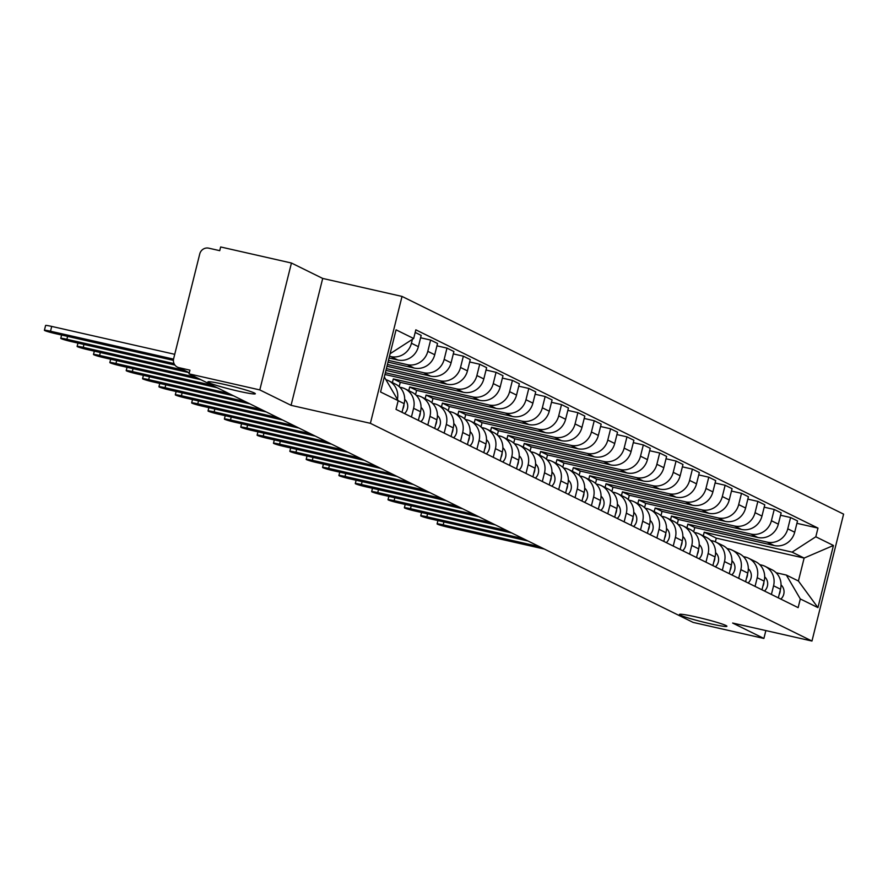 <?xml version="1.0" encoding="UTF-8"?>
<svg xmlns="http://www.w3.org/2000/svg" width="888" height="888" viewBox="0 0 888 888"><rect width="100%" height="100%" fill="white"/><g stroke="black" fill="none" stroke-linecap="round" stroke-linejoin="round"><path stroke-width="1.33" d="M238.317 391.153A24.453 1.665 14 0 1 207.87 381.929A24.453 1.665 14 0 1 224.886 384.537A24.453 1.665 14 0 1 255.333 393.761A24.453 1.665 14 0 1 238.317 391.153M709.878 623.665A24.453 1.665 14 0 1 679.442 614.429A24.453 1.665 14 0 1 696.458 617.038A24.453 1.665 14 0 1 726.906 626.273A24.453 1.665 14 0 1 709.878 623.665M291.442 263.026L259.807 389.921L189.022 373.859L693.106 622.399L763.891 638.45L732.633 623.043L811.965 641.036L843.6 514.141L402.031 296.426L322.699 278.432L291.442 263.026L220.657 246.964L219.736 250.671L208.702 248.163A7.648 7.282 -63.8 0 0 199.745 253.946L173.648 358.652A7.648 7.282 -63.8 0 0 178.91 367.654L189.288 372.771M259.807 389.921L291.064 405.328L370.385 423.321L811.965 641.036M189.022 373.859L189.943 370.163L178.91 367.654M763.891 638.45L765.856 630.58M693.695 531.823L694.76 527.539L774.092 545.532A17.582 16.739 -63.8 0 0 794.693 532.223L797.513 520.934L790.586 517.526L787.778 528.815A17.582 16.739 116.2 0 1 767.165 542.113L687.845 524.12L686.924 527.816M773.57 585.78L780.497 589.199A17.582 16.739 -63.8 0 0 771.905 569.719L764.979 566.3A17.582 16.739 116.2 0 1 773.57 585.78L771.406 594.449M780.497 589.199L778.332 597.868M780.552 515.251L790.586 517.526M759.762 564.668L761.449 565.057A17.582 16.739 116.2 0 1 764.979 566.3M677.333 523.754L678.399 519.469L757.73 537.462A17.582 16.739 -63.8 0 0 778.332 524.153L781.151 512.876L774.225 509.457L771.417 520.745A17.582 16.739 116.2 0 1 750.804 534.043L671.483 516.061L670.562 519.746M761.971 589.799L764.135 581.129A17.582 16.739 -63.8 0 0 755.544 561.649L748.617 558.241A17.582 16.739 116.2 0 1 757.209 577.711L755.044 586.38M764.191 507.181L774.225 509.457M743.4 556.598L745.088 556.987A17.582 16.739 116.2 0 1 748.617 558.241M660.972 515.684L662.037 511.399L741.369 529.392A17.582 16.739 -63.8 0 0 761.971 516.083L764.79 504.806L757.864 501.387L755.055 512.676A17.582 16.739 116.2 0 1 734.443 525.985L655.122 507.992L654.201 511.688M745.609 581.729L747.774 573.06A17.582 16.739 -63.8 0 0 739.182 553.579L732.256 550.172A17.582 16.739 116.2 0 1 740.847 569.652L738.683 578.321M747.829 499.112L757.864 501.387M727.039 548.54L728.726 548.917A17.582 16.739 116.2 0 1 732.256 550.172M644.61 507.614L645.676 503.341L725.008 521.323A17.582 16.739 -63.8 0 0 745.609 508.025L748.429 496.736L741.502 493.328L738.683 504.606A17.582 16.739 116.2 0 1 718.081 517.915L638.761 499.922L637.839 503.618M729.248 573.659L731.401 564.99A17.582 16.739 -63.8 0 0 722.821 545.51L715.895 542.102A17.582 16.739 116.2 0 1 724.486 561.582L722.321 570.251M731.468 491.053L741.502 493.328M710.678 540.47L712.365 540.848A17.582 16.739 116.2 0 1 715.895 542.102M628.249 499.556L629.315 495.271L708.646 513.264A17.582 16.739 -63.8 0 0 729.248 499.955L732.067 488.666L725.141 485.259L722.321 496.536A17.582 16.739 116.2 0 1 701.72 509.845L622.399 491.852L621.478 495.548M712.886 565.589L715.04 556.92A17.582 16.739 -63.8 0 0 706.46 537.451L699.533 534.032A17.582 16.739 116.2 0 1 708.125 553.513L705.96 562.182M715.106 482.983L725.141 485.259M694.316 532.4L696.003 532.789A17.582 16.739 116.2 0 1 699.533 534.032M611.888 491.486L612.953 487.201L692.285 505.194A17.582 16.739 -63.8 0 0 712.886 491.885L715.695 480.608L708.779 477.189L705.96 488.478A17.582 16.739 116.2 0 1 685.358 501.776L606.027 483.782L605.105 487.479M696.525 557.531L698.678 548.862A17.582 16.739 -63.8 0 0 690.087 529.381L683.172 525.962A17.582 16.739 116.2 0 1 691.763 545.443L689.599 554.112M698.745 474.914L708.779 477.189M677.955 524.331L679.642 524.719A17.582 16.739 116.2 0 1 683.172 525.962M595.526 483.416L596.592 479.132L675.912 497.125A17.582 16.739 -63.8 0 0 696.525 483.816L699.333 472.538L692.418 469.119L689.599 480.408A17.582 16.739 116.2 0 1 668.997 493.717L589.665 475.724L588.744 479.409M680.153 549.461L682.317 540.792A17.582 16.739 -63.8 0 0 673.726 521.312L666.81 517.904A17.582 16.739 116.2 0 1 675.402 537.373L673.237 546.042M682.384 466.844L692.418 469.119M661.582 516.261L663.28 516.649A17.582 16.739 116.2 0 1 666.81 517.904M579.165 475.346L580.23 471.062L659.551 489.055A17.582 16.739 -63.8 0 0 680.164 475.746L682.972 464.468L676.057 461.05L673.237 472.338A17.582 16.739 116.2 0 1 652.636 485.647L573.304 467.654L572.383 471.35M663.791 541.391L665.956 532.722A17.582 16.739 -63.8 0 0 657.364 513.242L650.449 509.834A17.582 16.739 116.2 0 1 659.029 529.315L656.876 537.984M666.022 458.774L676.057 461.05M645.221 508.202L646.919 508.58A17.582 16.739 116.2 0 1 650.449 509.834M562.803 467.277L563.869 463.003L643.19 480.985A17.582 16.739 -63.8 0 0 663.802 467.687L666.611 456.399L659.695 452.991L656.876 464.269A17.582 16.739 116.2 0 1 636.274 477.578L556.942 459.584L556.021 463.281M647.43 533.322L649.594 524.653A17.582 16.739 -63.8 0 0 641.003 505.183L634.088 501.764A17.582 16.739 116.2 0 1 642.668 521.245L640.514 529.914M649.661 450.716L659.695 452.991M628.859 500.133L630.547 500.51A17.582 16.739 116.2 0 1 634.088 501.764M546.442 459.218L547.508 454.934L626.828 472.927A17.582 16.739 -63.8 0 0 647.441 459.618L650.249 448.329L643.323 444.921L640.514 456.199A17.582 16.739 116.2 0 1 619.913 469.508L540.581 451.515L539.66 455.211M631.068 525.263L633.233 516.594A17.582 16.739 -63.8 0 0 624.641 497.114L617.715 493.695A17.582 16.739 116.2 0 1 626.306 513.175L624.153 521.844M633.299 442.646L643.323 444.921M612.498 492.063L614.185 492.452A17.582 16.739 116.2 0 1 617.715 493.695M530.081 451.148L531.146 446.864L610.467 464.857A17.582 16.739 -63.8 0 0 631.079 451.548L633.888 440.27L626.961 436.852L624.153 448.14A17.582 16.739 116.2 0 1 603.551 461.438L524.22 443.456L523.298 447.141M614.707 517.193L616.871 508.524A17.582 16.739 -63.8 0 0 608.28 489.044L601.354 485.625A17.582 16.739 116.2 0 1 609.945 505.106L607.78 513.775M616.938 434.576L626.961 436.852M596.137 483.993L597.824 484.382A17.582 16.739 116.2 0 1 601.354 485.625M513.708 443.079L514.785 438.794L594.105 456.787A17.582 16.739 -63.8 0 0 614.707 443.478L617.526 432.201L610.6 428.782L607.792 440.071A17.582 16.739 116.2 0 1 587.179 453.38L507.858 435.386L506.937 439.072M598.346 509.124L600.51 500.455A17.582 16.739 -63.8 0 0 591.919 480.974L584.992 477.566A17.582 16.739 116.2 0 1 593.584 497.036L591.419 505.705M600.566 426.506L610.6 428.782M579.775 475.924L581.462 476.312A17.582 16.739 116.2 0 1 584.992 477.566M497.347 435.009L498.423 430.724L577.744 448.718A17.582 16.739 -63.8 0 0 598.346 435.42L601.165 424.131L594.239 420.723L591.43 432.001A17.582 16.739 116.2 0 1 570.817 445.31L491.497 427.317L490.576 431.013M581.984 501.054L584.149 492.385A17.582 16.739 -63.8 0 0 575.557 472.904L568.631 469.497A17.582 16.739 116.2 0 1 577.222 488.977L575.058 497.646M584.204 418.448L594.239 420.723M563.414 467.865L565.101 468.242A17.582 16.739 116.2 0 1 568.631 469.497M480.985 426.939L482.051 422.666L561.383 440.659A17.582 16.739 -63.8 0 0 581.984 427.35L584.804 416.061L577.877 412.654L575.069 423.931A17.582 16.739 116.2 0 1 554.456 437.24L475.136 419.247L474.214 422.943M565.623 492.984L567.787 484.315A17.582 16.739 -63.8 0 0 559.196 464.846L552.269 461.427A17.582 16.739 116.2 0 1 560.861 480.908L558.696 489.577M567.843 410.378L577.877 412.654M547.052 459.795L548.74 460.173A17.582 16.739 116.2 0 1 552.269 461.427M464.624 418.881L465.689 414.596L545.021 432.589A17.582 16.739 -63.8 0 0 565.623 419.28L568.442 407.992L561.516 404.584L558.707 415.862A17.582 16.739 116.2 0 1 538.095 429.17L458.774 411.177L457.853 414.874M549.261 484.926L551.426 476.257A17.582 16.739 -63.8 0 0 542.834 456.776L535.908 453.357A17.582 16.739 116.2 0 1 544.499 472.838L542.335 481.507M551.481 402.308L561.516 404.584M530.691 451.726L532.378 452.114A17.582 16.739 116.2 0 1 535.908 453.357M448.262 410.811L449.328 406.526L528.66 424.52A17.582 16.739 -63.8 0 0 549.261 411.211L552.081 399.933L545.154 396.514L542.346 407.803A17.582 16.739 116.2 0 1 521.733 421.101L442.413 403.119L441.491 406.804M532.9 476.856L535.053 468.187A17.582 16.739 -63.8 0 0 526.473 448.706L519.547 445.299A17.582 16.739 116.2 0 1 528.138 464.768L525.974 473.437M535.12 394.239L545.154 396.514M514.33 443.656L516.017 444.044A17.582 16.739 116.2 0 1 519.547 445.299M431.901 402.741L432.967 398.457L512.298 416.45A17.582 16.739 -63.8 0 0 532.9 403.141L535.719 391.863L528.793 388.445L525.974 399.733A17.582 16.739 116.2 0 1 505.372 413.042L426.051 395.049L425.13 398.734M516.539 468.786L518.692 460.117A17.582 16.739 -63.8 0 0 510.112 440.637L503.185 437.229A17.582 16.739 116.2 0 1 511.777 456.71L509.612 465.379M518.759 386.169L528.793 388.445M497.968 435.597L499.655 435.975A17.582 16.739 116.2 0 1 503.185 437.229M415.54 394.672L416.605 390.387L495.937 408.38A17.582 16.739 -63.8 0 0 516.539 395.082L519.347 383.794L512.432 380.386L509.612 391.664A17.582 16.739 116.2 0 1 489.011 404.972L409.679 386.979L408.769 390.676M500.177 460.717L502.331 452.048A17.582 16.739 -63.8 0 0 493.739 432.567L486.824 429.159A17.582 16.739 116.2 0 1 495.415 448.64L493.251 457.309M502.397 378.11L512.432 380.386M481.607 427.528L483.294 427.905A17.582 16.739 116.2 0 1 486.824 429.159M399.178 386.613L400.244 382.328L479.576 400.322A17.582 16.739 -63.8 0 0 500.177 387.013L502.985 375.724L496.07 372.316L493.251 383.594A17.582 16.739 116.2 0 1 472.649 396.903L393.317 378.91L392.396 382.606M483.805 452.647L485.969 443.978A17.582 16.739 -63.8 0 0 477.378 424.508L470.462 421.09A17.582 16.739 116.2 0 1 479.054 440.57L476.889 449.239M486.036 370.041L496.07 372.316M465.245 419.458L466.933 419.835A17.582 16.739 116.2 0 1 470.462 421.09M384.915 374.492L463.203 392.252A17.582 16.739 -63.8 0 0 483.816 378.943L486.624 367.654L479.709 364.247L476.889 375.535A17.582 16.739 116.2 0 1 456.288 388.833L385.359 372.749M467.443 444.588L469.608 435.919A17.582 16.739 -63.8 0 0 461.016 416.439L454.101 413.02A17.582 16.739 116.2 0 1 462.681 432.5L460.528 441.17M469.674 361.971L479.709 364.247M448.873 411.388L450.571 411.777A17.582 16.739 116.2 0 1 454.101 413.02M385.947 370.374L446.842 384.182A17.582 16.739 -63.8 0 0 467.454 370.873L470.263 359.596L463.347 356.177L460.528 367.466A17.582 16.739 116.2 0 1 439.926 380.774L386.38 368.62M451.082 436.519L453.246 427.85A17.582 16.739 -63.8 0 0 444.655 408.369L437.74 404.961A17.582 16.739 116.2 0 1 446.32 424.431L444.167 433.1M453.313 353.901L463.347 356.177M432.512 403.319L434.199 403.707A17.582 16.739 116.2 0 1 437.74 404.961M386.979 366.245L430.48 376.112A17.582 16.739 -63.8 0 0 451.093 362.804L453.901 351.526L446.975 348.107L444.167 359.396A17.582 16.739 116.2 0 1 423.565 372.705L387.412 364.502M434.72 428.449L436.885 419.78A17.582 16.739 -63.8 0 0 428.294 400.299L421.378 396.892A17.582 16.739 116.2 0 1 429.959 416.372L427.805 425.041M436.952 345.832L446.975 348.107M416.15 395.26L417.837 395.637A17.582 16.739 116.2 0 1 421.378 396.892M388.001 362.126L414.119 368.043A17.582 16.739 -63.8 0 0 434.732 354.745L437.54 343.456L430.613 340.049L427.805 351.326A17.582 16.739 116.2 0 1 407.204 364.635L388.433 360.384M418.359 420.379L420.524 411.71A17.582 16.739 -63.8 0 0 411.932 392.23L405.006 388.822A17.582 16.739 116.2 0 1 413.597 408.302L411.444 416.971M420.59 337.773L430.613 340.049M399.789 387.19L401.476 387.568A17.582 16.739 116.2 0 1 405.006 388.822M389.033 357.997L397.757 359.984A17.582 16.739 -63.8 0 0 418.37 346.675L421.178 335.387L415.196 332.434M401.998 412.31L404.162 403.651A17.582 16.739 -63.8 0 0 395.571 384.171L388.644 380.752A17.582 16.739 116.2 0 1 397.424 399.389M412.421 339.327L411.444 343.256A17.582 16.739 116.2 0 1 390.831 356.565L389.466 356.255M385.925 379.709A17.582 16.739 116.2 0 1 388.644 380.752M400.244 382.328L393.317 378.91M416.605 390.387L409.679 386.979M432.967 398.457L426.051 395.049M449.328 406.526L442.413 403.119M465.689 414.596L458.774 411.177M482.051 422.666L475.136 419.247M498.423 430.724L491.497 427.317M514.785 438.794L507.858 435.386M531.146 446.864L524.22 443.456M547.508 454.934L540.581 451.515M563.869 463.003L556.942 459.584M580.23 471.062L573.304 467.654M596.592 479.132L589.665 475.724M612.953 487.201L606.027 483.782M629.315 495.271L622.399 491.852M645.676 503.341L638.761 499.922M662.037 511.399L655.122 507.992M678.399 519.469L671.483 516.061M694.76 527.539L687.845 524.12M715.34 541.846L716.272 538.139L804.128 558.064L792.074 552.125L704.206 532.19L703.285 535.886M716.272 538.139L704.206 532.19M776.123 572.738L786.346 575.058L798.412 581.007L804.128 558.064L833.432 545.476L817.937 607.625L800.31 598.945L786.346 575.058M384.304 376.945L398.179 400.666L396.015 409.368L798.145 607.636L800.31 598.945M398.179 400.666L380.564 391.985L396.059 329.825L413.675 338.517L390.087 353.746M792.074 552.125L815.806 536.785L817.981 528.094L415.839 329.825L413.675 338.517M815.806 536.785L833.432 545.476M402.031 296.426L370.385 423.321M322.699 278.432L291.064 405.328M796.913 523.321L817.981 528.094M817.937 607.625L798.412 581.007M780.297 589.998A9.557 9.091 116.2 0 1 779.153 594.549M781.029 584.915A9.557 9.091 116.2 0 1 780.863 599.111M539.571 546.697L443.212 524.841A8.791 0.599 -166 0 0 437.096 523.909A8.791 0.599 -166 0 0 448.04 527.217L544.388 549.073M763.924 581.94A9.557 9.091 116.2 0 1 762.792 586.48M764.668 576.845A9.557 9.091 116.2 0 1 764.501 591.042M523.21 538.628L426.851 516.772A8.791 0.599 -166 0 0 420.734 515.839A8.791 0.599 -166 0 0 431.679 519.158L528.027 541.003M747.563 573.87A9.557 9.091 116.2 0 1 746.431 578.41M748.307 568.775A9.557 9.091 116.2 0 1 748.14 582.983M506.848 530.558L410.489 508.702A8.791 0.599 -166 0 0 404.373 507.77A8.791 0.599 -166 0 0 415.307 511.088L511.666 532.944M731.201 565.8A9.557 9.091 116.2 0 1 730.069 570.34M731.945 560.705A9.557 9.091 116.2 0 1 731.779 574.913M490.487 522.499L394.128 500.643A8.791 0.599 -166 0 0 388.012 499.7A8.791 0.599 -166 0 0 398.945 503.019L495.304 524.875M714.84 557.731A9.557 9.091 116.2 0 1 713.708 562.282M715.584 552.636A9.557 9.091 116.2 0 1 715.417 566.844M474.114 514.43L377.766 492.574A8.791 0.599 -166 0 0 371.65 491.63A8.791 0.599 -166 0 0 382.584 494.949L478.943 516.805M698.479 549.661A9.557 9.091 116.2 0 1 697.346 554.212M699.222 544.577A9.557 9.091 116.2 0 1 699.056 558.774M457.753 506.36L361.405 484.504A8.791 0.599 -166 0 0 355.289 483.572A8.791 0.599 -166 0 0 366.222 486.879L462.581 508.735M682.117 541.602A9.557 9.091 116.2 0 1 680.985 546.142M682.861 536.507A9.557 9.091 116.2 0 1 682.694 550.715M441.392 498.29L345.032 476.434A8.791 0.599 -166 0 0 338.916 475.502A8.791 0.599 -166 0 0 349.861 478.821L446.22 500.677M665.756 533.533A9.557 9.091 116.2 0 1 664.624 538.072M666.5 528.438A9.557 9.091 116.2 0 1 666.333 542.646M425.03 490.22L328.671 468.376A8.791 0.599 -166 0 0 322.555 467.432A8.791 0.599 -166 0 0 333.5 470.751L429.859 492.607M649.394 525.463A9.557 9.091 116.2 0 1 648.262 530.003M650.138 520.368A9.557 9.091 116.2 0 1 649.972 534.576M408.669 482.162L312.31 460.306A8.791 0.599 -166 0 0 306.194 459.362A8.791 0.599 -166 0 0 317.138 462.681L413.497 484.537M633.033 517.393A9.557 9.091 116.2 0 1 631.901 521.944M633.777 512.298A9.557 9.091 116.2 0 1 633.61 526.506M392.307 474.092L295.948 452.236A8.791 0.599 -166 0 0 289.832 451.304A8.791 0.599 -166 0 0 300.777 454.612L397.136 476.468M616.672 509.324A9.557 9.091 116.2 0 1 615.539 513.875M617.415 504.24A9.557 9.091 116.2 0 1 617.249 518.437M375.946 466.022L279.587 444.167A8.791 0.599 -166 0 0 273.471 443.234A8.791 0.599 -166 0 0 284.415 446.542L380.774 468.398M600.31 501.265A9.557 9.091 116.2 0 1 599.178 505.805M601.054 496.17A9.557 9.091 116.2 0 1 600.887 510.378M359.584 457.953L263.225 436.097A8.791 0.599 -166 0 0 257.109 435.164A8.791 0.599 -166 0 0 268.054 438.483L364.413 460.339M583.949 493.195A9.557 9.091 116.2 0 1 582.817 497.735M584.681 488.1A9.557 9.091 116.2 0 1 584.515 502.308M343.223 449.883L246.864 428.038A8.791 0.599 -166 0 0 240.748 427.095A8.791 0.599 -166 0 0 251.693 430.414L348.041 452.27M567.576 485.126A9.557 9.091 116.2 0 1 566.444 489.665M568.32 480.031A9.557 9.091 116.2 0 1 568.154 494.239M326.862 441.824L230.503 419.969A8.791 0.599 -166 0 0 224.387 419.025A8.791 0.599 -166 0 0 235.331 422.344L331.679 444.2M551.215 477.056A9.557 9.091 116.2 0 1 550.083 481.607M551.959 471.961A9.557 9.091 116.2 0 1 551.792 486.169M310.5 433.755L214.141 411.899A8.791 0.599 -166 0 0 208.025 410.966A8.791 0.599 -166 0 0 218.959 414.274L315.318 436.13M534.854 468.997A9.557 9.091 116.2 0 1 533.721 473.537M535.597 463.902A9.557 9.091 116.2 0 1 535.431 478.099M294.139 425.685L197.78 403.829A8.791 0.599 -166 0 0 191.664 402.897A8.791 0.599 -166 0 0 202.597 406.216L298.956 428.06M518.492 460.928A9.557 9.091 116.2 0 1 517.36 465.467M519.236 455.833A9.557 9.091 116.2 0 1 519.069 470.041M277.766 417.615L181.418 395.759A8.791 0.599 -166 0 0 175.302 394.827A8.791 0.599 -166 0 0 186.236 398.146L282.595 420.002M502.131 452.858A9.557 9.091 116.2 0 1 500.999 457.398M502.874 447.763A9.557 9.091 116.2 0 1 502.708 461.971M261.405 409.557L165.057 387.701A8.791 0.599 -166 0 0 158.941 386.757A8.791 0.599 -166 0 0 169.874 390.076L266.233 411.932M485.769 444.788A9.557 9.091 116.2 0 1 484.637 449.328M486.513 439.693A9.557 9.091 116.2 0 1 486.346 453.901M245.044 401.487L148.685 379.631A8.791 0.599 -166 0 0 142.568 378.688A8.791 0.599 -166 0 0 153.513 382.007L249.872 403.862M469.408 436.718A9.557 9.091 116.2 0 1 468.276 441.269M470.152 431.635A9.557 9.091 116.2 0 1 469.985 445.832M228.682 393.417L132.323 371.561A8.791 0.599 -166 0 0 126.207 370.629A8.791 0.599 -166 0 0 137.152 373.937L233.511 395.793M453.047 428.66A9.557 9.091 116.2 0 1 451.914 433.2M453.79 423.565A9.557 9.091 116.2 0 1 453.624 437.773M212.321 385.348L115.962 363.492A8.791 0.599 -166 0 0 109.846 362.559A8.791 0.599 -166 0 0 120.79 365.878L217.149 387.723M436.685 420.59A9.557 9.091 116.2 0 1 435.553 425.13M437.429 415.495A9.557 9.091 116.2 0 1 437.262 429.703M195.959 377.278L99.6 355.433A8.791 0.599 -166 0 0 93.484 354.49A8.791 0.599 -166 0 0 104.429 357.809L200.788 379.664M420.324 412.52A9.557 9.091 116.2 0 1 419.192 417.06M421.067 407.426A9.557 9.091 116.2 0 1 420.901 421.634M183.372 370.074L83.239 347.363A8.791 0.599 -166 0 0 77.123 346.42A8.791 0.599 -166 0 0 88.067 349.739L188.201 372.449M403.962 404.451A9.557 9.091 116.2 0 1 402.83 409.002M404.706 399.356A9.557 9.091 116.2 0 1 404.54 413.564M174.037 363.603L66.878 339.294A8.791 0.599 -166 0 0 60.761 338.361A8.791 0.599 -166 0 0 71.706 341.669L174.914 365.079M173.537 359.129L50.516 331.224A8.791 0.599 -166 0 0 44.4 330.292L45.599 325.474A8.791 0.599 14 0 1 51.715 326.418L174.725 354.312M44.4 330.292A8.791 0.599 -166 0 0 55.345 333.599L173.415 360.384M390.831 356.565L397.757 359.984M407.204 364.635L414.119 368.043M423.565 372.705L430.48 376.112M439.926 380.774L446.842 384.182M456.288 388.833L463.203 392.252M472.649 396.903L479.576 400.322M489.011 404.972L495.937 408.38M505.372 413.042L512.298 416.45M521.733 421.101L528.66 424.52M538.095 429.17L545.021 432.589M554.456 437.24L561.383 440.659M570.817 445.31L577.744 448.718M587.179 453.38L594.105 456.787M603.551 461.438L610.467 464.857M619.913 469.508L626.828 472.927M636.274 477.578L643.19 480.985M652.636 485.647L659.551 489.055M668.997 493.717L675.912 497.125M685.358 501.776L692.285 505.194M701.72 509.845L708.646 513.264M718.081 517.915L725.008 521.323M734.443 525.985L741.369 529.392M750.804 534.043L757.73 537.462M767.165 542.113L774.092 545.532M413.597 408.302L420.524 411.71M429.959 416.372L436.885 419.78M446.32 424.431L453.246 427.85M462.681 432.5L469.608 435.919M479.054 440.57L485.969 443.978M495.415 448.64L502.331 452.048M511.777 456.71L518.692 460.117M528.138 464.768L535.053 468.187M544.499 472.838L551.426 476.257M560.861 480.908L567.787 484.315M577.222 488.977L584.149 492.385M593.584 497.036L600.51 500.455M609.945 505.106L616.871 508.524M626.306 513.175L633.233 516.594M642.668 521.245L649.594 524.653M659.029 529.315L665.956 532.722M675.402 537.373L682.317 540.792M691.763 545.443L698.678 548.862M708.125 553.513L715.04 556.92M724.486 561.582L731.401 564.99M740.847 569.652L747.774 573.06M757.209 577.711L764.135 581.129M398.168 400.699L404.162 403.651M427.805 351.326L434.732 354.745M444.167 359.396L451.093 362.804M460.528 367.466L467.454 370.873M476.889 375.535L483.816 378.943M493.251 383.594L500.177 387.013M509.612 391.664L516.539 395.082M525.974 399.733L532.9 403.141M542.346 407.803L549.261 411.211M558.707 415.862L565.623 419.28M575.069 423.931L581.984 427.35M591.43 432.001L598.346 435.42M607.792 440.071L614.707 443.478M624.153 448.14L631.079 451.548M640.514 456.199L647.441 459.618M656.876 464.269L663.802 467.687M673.237 472.338L680.164 475.746M689.599 480.408L696.525 483.816M705.96 488.478L712.886 491.885M722.321 496.536L729.248 499.955M738.683 504.606L745.609 508.025M755.055 512.676L761.971 516.083M771.417 520.745L778.332 524.153M787.778 528.815L794.693 532.223M411.444 343.256L418.37 346.675M443.212 524.841L443.933 521.933M426.851 516.772L427.572 513.863M410.489 508.702L411.211 505.805M394.128 500.643L394.849 497.735M377.766 492.574L378.488 489.665M361.405 484.504L362.126 481.596M345.032 476.434L345.765 473.526M328.671 468.376L329.404 465.467M312.31 460.306L313.042 457.398M295.948 452.236L296.681 449.328M279.587 444.167L280.308 441.258M263.225 436.097L263.947 433.189M246.864 428.038L247.586 425.13M230.503 419.969L231.224 417.06M214.141 411.899L214.863 408.991M197.78 403.829L198.501 400.921M181.418 395.759L182.14 392.862M165.057 387.701L165.779 384.793M148.685 379.631L149.417 376.723M132.323 371.561L133.056 368.653M115.962 363.492L116.694 360.584M99.6 355.433L100.333 352.525M83.239 347.363L83.96 344.455M66.878 339.294L67.599 336.386M50.516 331.224L51.715 326.418M189.244 372.96L177.378 367.11M437.096 523.909L437.928 520.568M420.734 515.839L421.567 512.509M404.373 507.77L405.206 504.44M388.012 499.7L388.844 496.37M371.65 491.63L372.472 488.3M355.289 483.572L356.11 480.23M338.916 475.502L339.749 472.172M322.555 467.432L323.387 464.102M306.194 459.362L307.026 456.032M289.832 451.304L290.665 447.963M273.471 443.234L274.303 439.893M257.109 435.164L257.942 431.834M240.748 427.095L241.58 423.765M224.387 419.025L225.219 415.695M208.025 410.966L208.858 407.625M191.664 402.897L192.496 399.567M175.302 394.827L176.135 391.497M158.941 386.757L159.762 383.427M142.568 378.688L143.401 375.358M126.207 370.629L127.04 367.288M109.846 362.559L110.678 359.229M93.484 354.49L94.317 351.16M77.123 346.42L77.955 343.09M60.761 338.361L61.594 335.02"/></g></svg>
